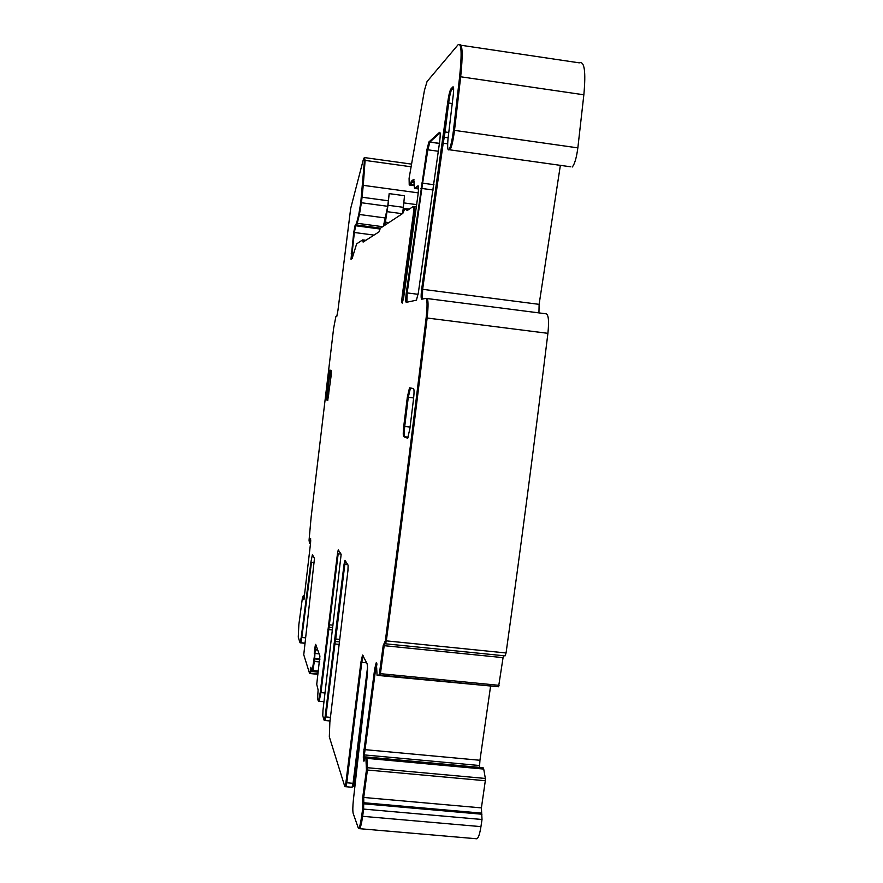 <?xml version="1.0" encoding="UTF-8"?>
<svg xmlns="http://www.w3.org/2000/svg" width="883" height="883" viewBox="0 0 883 883"><rect width="100%" height="100%" fill="white"/><g stroke="black" fill="none" stroke-linecap="round" stroke-linejoin="round"><path stroke-width="1.32" d="M354.922 786.19L352.516 786.389M314.425 562.714L311.478 562.394L300.849 642.714L304.845 643.111L300.849 642.714L301.831 637.493L301.224 637.438L299.999 642.714L298.255 637.129L298.862 624.557L302.317 598.63L303.421 595.341L304.591 595.44M311.544 669.502L311.158 668.31L310.452 673.243L317.692 673.961L310.452 673.243L310.319 669.38L310.816 667.261L312.107 671.201L313.697 661.168L319.701 661.764M317.946 671.753L312.792 671.268L312.273 670.506M313.675 661.378L314.348 661.444L312.957 670.572L312.107 671.201M318.023 671.069L312.957 670.572L314.933 653.442L314.701 658.409L319.889 658.917M313.697 661.168L315.242 649.833L317.759 650.087M314.249 653.376L314.624 649.303L315.297 649.369L314.933 653.442L319.127 653.861M314.569 649.767L315.242 649.833L316.026 645.307L315.794 646.29L316.412 646.356M324.028 701.709L318.973 701.223L320.948 692.592L320.22 692.515L318.421 701.179L317.549 699.038L318.112 689.943L316.732 684.314L319.922 656.058L315.684 644.347L315.363 645.186L316.004 645.241M341.026 554.094L338.189 553.784L320.948 692.592L319.149 701.245L318.421 701.179M334.458 641.411L325.076 716.853L325.838 716.919L344.823 564.403L344.05 564.325L334.458 641.411L335.231 641.488L335.728 639.005L344.823 564.403L345.419 560.992L344.823 564.403L347.792 564.723M344.999 560.341L348.112 565.219L347.946 570.595L329.867 722.206L329.326 736.841L344.789 786.466L345.893 782.691L346.787 782.768L345.772 786.72M344.988 786.643L345.882 786.72L346.787 782.768L361.798 662.338L363.123 655.705L361.798 662.338L366.677 662.824M359.039 828.64L359.48 828.673C360.529 827.735 361.577 823.618 362.637 816.311L363.807 803.806L362.814 803.729L362.571 802.625L362.736 797.371L366.445 769.921L365.893 758.111L483.696 768.927L483.045 767.757M476.202 838.74L476.886 838.795C478.443 837.912 479.8 833.861 480.948 826.631L482.019 819.49L481.401 807.89L485.319 780.727L367.427 770.02L363.719 797.459L363.63 809.093L362.648 809.016L362.814 803.729M481.401 807.89L363.719 797.459L367.427 770.02L367.549 767.724L366.566 767.636M365.915 758.265L366.898 758.354L367.549 767.724L367.427 770.02L366.445 769.921M485.319 780.727L485.352 778.453L367.549 767.724L366.5 757.051M365.893 758.111L365.562 756.919L363.531 761.025L363.321 757.228L364.282 757.316L364.348 760.34L364.37 754.921L364.282 757.316L365.363 757.415M363.321 757.228L363.399 754.833L364.37 754.921L364.811 749.634L479.955 760.274L490.54 686.51M363.399 754.833L374.723 668.674L375.683 668.762L364.37 754.921L479.601 765.528L479.955 760.274M363.851 749.546L364.811 749.634L375.683 668.762L376.931 664.7M374.723 668.674L376.346 662.482L377.074 675.352L498.575 686.764L378.056 675.451L380.054 675.087L380.418 673.663L384.193 645.672L380.418 673.663L379.425 673.563L383.2 645.572L385.341 640.76C399.282 534.999 412.869 427.482 426.092 318.2L426.136 317.88C427.438 305.706 427.339 299.205 425.849 298.366L421.71 299.205C420.97 298.708 420.959 295.364 421.666 289.194L447.648 102.858C448.608 95.75 449.668 91.137 450.849 89.028L452.902 86.876C453.741 86.479 453.862 89.183 453.266 94.989L448.023 138.708C447.317 147.141 447.648 150.816 449.017 149.713C450.694 146.788 452.184 140.287 453.476 130.22L459.646 76.622C462.019 53.123 461.489 42.516 458.045 44.801L427.063 81.534L424.447 90.32L409.094 178.311L409.226 184.966L410.142 184.514L411.401 181.181L413.719 179.337L414.491 188.421L418.034 185.794C418.708 185.871 418.708 188.852 418.012 194.724L403.697 297.328L402.284 303.09C401.622 303.079 401.655 300.275 402.372 294.69L413.244 214.801C413.851 209.37 413.829 206.611 413.2 206.534L407.019 210.618L406.335 208.675L404.226 210.088L402.825 213.388L380.352 228.211L379.028 231.854L363.112 242.097L362.659 239.889L356.644 243.863L352.096 258.576L351.004 259.249L353.73 232.417L355.043 225.673L356.589 223.2L358.785 214.403L360.761 202.648L364.458 160.32L364.326 157.549L363.244 159.922L350.694 208.388L337.946 310.363L336.787 316.423L335.849 316.699L333.608 328.421L311.136 517.107L309.061 540.219L309.536 543.42L310.628 538.586L310.452 544.138L303.951 599.678M503.487 655.705L503.067 657.647L384.193 645.672L384.535 643.729L384.193 645.672L383.2 645.572M504.91 655.848L385.463 643.795L386.335 640.859C400.297 535.01 413.906 427.394 427.14 318.012C428.443 305.838 428.343 299.326 426.842 298.498L426.301 298.609M448.111 137.792L444.248 137.251L443.211 143.212L422.637 289.315L422.394 299.072M447.681 143.841L443.211 143.212L445.076 131.953L444.094 131.821M453.641 89.304L451.941 89.051L453.509 87.428L451.842 89.172C450.661 91.28 449.59 95.894 448.641 103.002L444.248 137.251L443.266 137.108M570.771 166.81L450.043 149.856C451.721 146.931 453.211 140.43 454.502 130.364L453.476 130.22M461.125 45.265L579.292 62.848C584.458 60.85 585.981 71.49 583.851 94.79L460.672 76.777L454.502 130.364C453.211 140.43 451.721 146.931 450.043 149.856L449.017 149.713M583.851 94.79L577.846 147.88L454.502 130.364L460.672 76.777C462.913 55.088 462.582 44.293 459.679 44.404M414.028 185.099L410.109 185.132L411.787 182.395L411.235 184.083L410.374 183.962M414.193 181.468L412.35 181.214L414.105 179.834L411.787 182.395L410.915 182.284M418.531 188.973L415.142 188.509L418.432 186.28L414.491 188.421M404.061 294.9L403.255 294.801L414.138 214.922C414.734 209.492 414.723 206.732 414.094 206.655L413.575 206.997M408.476 209.657L407.449 209.514L407.527 210.275M407.449 209.514L407.195 208.785L406.577 209.205M364.491 241.202L363.553 241.081L363.586 241.787M363.553 241.081L363.321 239.977L362.847 240.297M353.564 253.564L351.831 253.344L354.359 232.494L351.478 258.973M379.988 228.962L355.706 225.717L356.589 225.033L355.672 225.761L354.359 232.494L353.73 232.417M380.363 228.2L356.589 225.033L359.425 214.481L362.063 197.24L365.098 160.408L364.536 158.079M310.121 543.486L309.536 543.42L310.132 543.486L310.717 540.539L310.529 543.365M303.432 599.623L303.597 595.672L304.194 595.727L304.05 599.204L304.58 595.572M331.07 376.224L329.337 376.015L330.441 370.231L327.196 393.774L326.92 399.9L327.792 400.319L326.324 399.833L327.725 400.429L331.026 376.555L331.291 370.419L329.856 370.143L326.324 399.833M433.961 184.735L422.604 183.178L407.184 292.913L406.853 302.229M433.244 190.011L421.798 188.443L427.858 149.801L426.93 149.668L406.279 292.803C405.584 298.664 405.562 301.843 406.202 302.361L416.434 300.187L418.365 292.692L439.701 141.39C440.407 135.209 440.363 132.185 439.557 132.318L428.895 141.975L426.93 149.668M439.447 143.355L429.9 142.008L440.076 132.869L429.811 142.108L427.858 149.801L422.604 183.178L421.688 183.046M411.202 388.056L410.474 387.968L408.288 397.317L404.712 426.478C404.061 432.394 404.05 435.816 404.701 436.754L407.736 438.189L403.73 436.644L407.659 438.277L409.844 428.95L413.542 398.873C414.215 392.769 414.204 389.337 413.498 388.564L409.502 387.847L407.328 397.195L403.741 426.368C403.089 432.284 403.089 435.705 403.73 436.644M572.239 167.019C574.645 164.216 576.511 157.836 577.846 147.88M560.363 165.342L539.116 304.348L538.939 312.891M505.109 655.859L506.058 652.967C520.672 548.299 534.612 441.853 547.868 333.642L547.913 333.332C549.127 321.269 548.553 314.756 546.18 313.818L427.074 298.531M498.575 686.764L503.067 657.647M490.827 684.535L490.617 685.981M479.635 767.393L479.601 765.528M485.352 778.453L483.696 768.927M345.893 782.691L360.904 662.25L361.798 662.338L346.787 782.768L353.057 783.331L367.505 667.603M353.057 783.331L352.019 787.272M482.019 819.49L363.63 809.093L362.637 816.311L361.644 816.223L362.648 809.016M506.058 652.967L385.341 640.76M317.659 674.314L309.591 673.486L303.752 654.756L314.469 558.475L312.405 554.656L310.86 562.339L301.224 637.438M360.904 662.25L362.549 655.054L366.986 663.442C367.736 665.837 367.681 671.378 366.798 680.053L353.399 799.81C352.725 806.411 352.648 810.914 353.156 813.331L358.498 828.596C359.547 827.658 360.595 823.53 361.644 816.223M377.074 675.352L379.072 674.987L379.425 673.563M309.646 673.53L310.076 671.367M314.624 649.303L315.363 645.186M325.076 716.853L324.182 720.329L322.759 715.771L322.979 710.263L341.158 554.303L338.255 549.877L337.461 553.707L320.22 692.515M344.9 560.33L344.05 564.325M476.886 838.795L359.48 828.673C360.529 827.735 361.577 823.618 362.637 816.311L480.948 826.631M362.736 797.371L363.719 797.459L363.807 803.806L481.941 814.225M483.729 769.071L366.898 758.354L366.533 757.007L483.089 767.713M376.842 668.884L375.683 668.762L376.5 664.656L375.54 664.557M379.05 674.998L380.054 675.087L380.418 673.663L499.072 685.34M384.602 643.707L385.595 643.806L386.335 640.859C400.297 535.01 413.906 427.394 427.14 318.012L426.136 317.88M442.228 143.079L443.211 143.212L422.637 289.315L421.666 289.194M450.948 88.907L451.842 89.172C450.661 91.28 449.59 95.894 448.641 103.002L445.076 131.953L448.619 132.461M410.098 184.558L414.061 184.47M411.489 181.092L412.35 181.214L411.787 182.395L414.16 182.726M402.372 294.69L403.255 294.801L409.734 249.569L412.339 229.624L411.445 229.503M415.308 215.088L414.138 214.922L412.339 229.624L413.321 229.757M355.076 225.64L355.706 225.717L354.359 232.494L373.973 235.099M355.959 224.944L356.644 224.966L357.229 223.289L359.425 214.481L361.401 202.737L360.761 202.648M388.399 200.805L362.063 197.24L361.401 202.737L387.725 206.302L389.171 193.62L404.513 195.717L403.354 207.328L387.99 205.253L389.171 193.62M361.423 197.152L362.063 197.24L363.255 185.342L365.098 160.408L364.458 160.32M310.132 543.486L309.58 543.266M304.558 595.771L303.586 595.462M310.86 562.339L311.478 562.394L301.831 637.493L305.474 637.857M310.319 669.38L310.993 669.446L310.75 671.433L317.891 672.14M319.679 661.963L314.348 661.444L314.701 658.409L314.028 658.343M317.582 649.59L315.297 649.369L315.794 646.29L315.121 646.224M337.461 553.707L338.189 553.784L320.948 692.592L325.087 692.989M333.962 643.884L334.734 643.95L325.076 720.517L330.01 720.981M338.94 644.38L334.734 643.95L335.231 641.488L339.249 641.886M328.752 375.937L329.337 376.015L326.92 399.9L327.902 400.021M420.882 188.322L421.798 188.443L407.184 292.913L406.279 292.803M428.972 141.887L429.9 142.008L427.858 149.801L438.421 151.28M409.502 387.847L410.474 387.968L408.288 397.317L404.712 426.478C404.061 432.394 404.05 435.816 404.701 436.754L408.222 437.173M402.604 213.531L403.354 207.328M388.851 222.604L385.396 222.141L384.569 225.43M385.396 222.141L387.99 205.253M383.388 226.214L387.725 206.302M353.597 786.245L367.284 674.645M313.984 658.85L319.867 659.435M332.394 629.965L327.891 629.513M332.681 627.581L328.355 627.14M328.818 624.767L332.968 625.186M325.838 716.919L330.452 717.36M339.558 639.391L334.955 638.928M481.478 813.122L362.571 802.625M365.606 756.974L483.167 767.769M547.913 333.332L427.14 318.012M539.116 304.348L422.637 289.315M452.273 103.521L447.648 102.858M414.006 185.662L409.469 185.044M410.562 249.679L408.84 249.447M416.401 206.964L414.293 206.677M409.337 209.083L407.306 208.807M365.871 240.319L363.41 239.988M382.67 226.688L356.589 223.2M385.65 218.013L358.785 214.403M406.158 208.796L403.233 208.399M416.71 204.646L403.862 202.902M418.233 192.858L362.615 185.253M410.838 166.744L365.098 160.408M411.257 164.072L365.087 157.66M328.918 393.984L326.6 393.708M418.089 294.315L407.184 292.913M410.076 427.107L403.741 426.368M413.652 397.957L407.328 397.195M363.531 761.025L364.083 761.069M363.476 760.793L364.171 760.848M375.948 663.288L376.831 663.376M460.672 76.777L459.646 76.622M414.138 214.922L413.244 214.801M351.831 253.344L351.202 253.255M312.759 671.246L312.118 671.179M402.328 213.708L387.207 211.677M345.882 786.72L352.129 787.283M317.946 671.775L312.792 671.268M498.608 686.753L379.072 674.987M453.641 89.437L450.849 89.028M414.028 185.044L410.142 184.514M414.193 181.567L411.401 181.181M379.977 229.006L355.043 225.673M380.452 228.145L356.015 224.878M439.425 143.465L428.895 141.975M304.823 643.288L300.143 642.813M359.48 828.673L358.498 828.596M365.584 756.919L366.533 757.007M324.315 720.44L325.076 720.517"/></g></svg>
